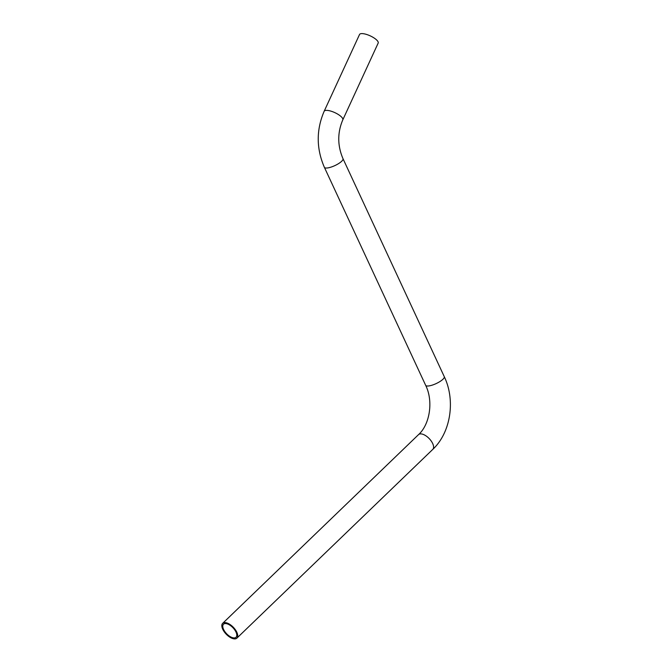 <?xml version="1.0" encoding="UTF-8"?>
<svg xmlns="http://www.w3.org/2000/svg" width="672" height="672" viewBox="0 0 672 672"><rect width="100%" height="100%" fill="white"/><g stroke="black" fill="none" stroke-linecap="round" stroke-linejoin="round"><path stroke-width="1.01" d="M225.288 623.557A9.047 4.368 46.1 0 1 234.142 629.101A9.047 4.368 46.1 0 1 236.057 637.258A9.047 4.368 46.1 0 1 226.632 633.772A9.047 4.368 46.1 0 1 223.507 624.229A9.047 4.368 46.1 0 1 225.288 623.557M342.796 119.868L378.168 43.1A10.265 3.242 -155.3 0 0 372.742 37.162A10.265 3.242 -155.3 0 0 361.687 33.6A10.265 3.242 -155.3 0 0 359.528 34.507L324.156 111.275A10.265 3.242 -155.3 0 1 326.315 110.368A10.265 3.242 -155.3 0 1 337.361 113.929A10.265 3.242 -155.3 0 1 342.796 119.868C337.352 132.695 337.42 145.631 342.989 158.668L342.989 158.668A10.265 2.864 155.1 0 1 337.504 164.245A10.265 2.864 155.1 0 1 326.567 168.034A10.265 2.864 155.1 0 1 324.374 167.32L324.374 167.32C316.268 148.579 316.193 129.898 324.156 111.275M224.683 622.591A10.265 4.956 -133.9 0 0 222.659 623.356A10.265 4.956 -133.9 0 0 226.212 634.183A10.265 4.956 -133.9 0 0 236.897 638.131A10.265 4.956 -133.9 0 0 234.73 628.883A10.265 4.956 -133.9 0 0 224.683 622.591M236.897 638.131L432.751 449.417A10.265 4.956 -133.9 0 0 430.584 440.168A10.265 4.956 -133.9 0 0 420.529 433.885A10.265 4.956 -133.9 0 0 418.513 434.641L222.659 623.356M432.751 449.417C450.82 432.541 455.65 400.285 444.268 376.664A10.265 2.864 155.1 0 1 438.782 382.234A10.265 2.864 155.1 0 1 427.846 386.022A10.265 2.864 155.1 0 1 425.653 385.308C433.583 401.26 429.803 424.528 418.513 434.641M324.374 167.32L425.653 385.308M342.989 158.668L444.268 376.664"/></g></svg>
